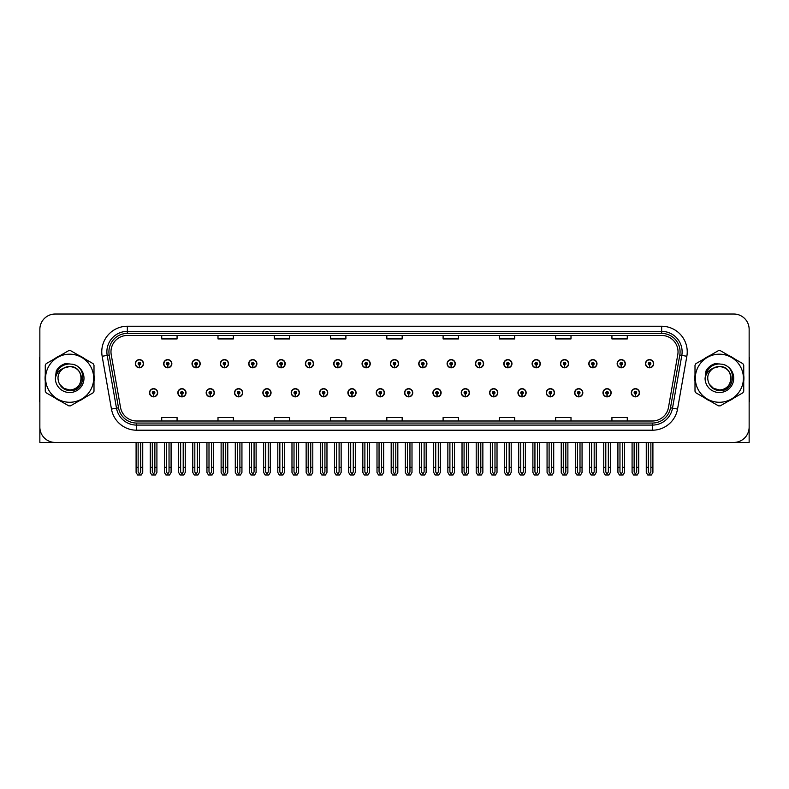 <?xml version="1.0" encoding="UTF-8"?>
<svg xmlns="http://www.w3.org/2000/svg" width="789" height="789" viewBox="0 0 789 789"><rect width="100%" height="100%" fill="white"/><g stroke="black" fill="none" stroke-linecap="round" stroke-linejoin="round"><path stroke-width="1.18" d="M574.639 392.764A4.093 4.093 0 0 0 578.731 396.857A4.093 4.093 0 0 0 582.824 392.764A4.093 4.093 0 0 0 578.731 388.671A4.093 4.093 0 0 0 574.639 392.764M546.294 392.764A4.093 4.093 0 0 0 550.387 396.857A4.093 4.093 0 0 0 554.48 392.764A4.093 4.093 0 0 0 550.387 388.671A4.093 4.093 0 0 0 546.294 392.764M517.949 392.764A4.093 4.093 0 0 0 522.042 396.857A4.093 4.093 0 0 0 526.135 392.764A4.093 4.093 0 0 0 522.042 388.671A4.093 4.093 0 0 0 517.949 392.764M489.604 392.764A4.093 4.093 0 0 0 493.697 396.857A4.093 4.093 0 0 0 497.79 392.764A4.093 4.093 0 0 0 493.697 388.671A4.093 4.093 0 0 0 489.604 392.764M461.259 392.764A4.093 4.093 0 0 0 465.352 396.857A4.093 4.093 0 0 0 469.445 392.764A4.093 4.093 0 0 0 465.352 388.671A4.093 4.093 0 0 0 461.259 392.764M432.924 392.764A4.093 4.093 0 0 0 437.017 396.857A4.093 4.093 0 0 0 441.11 392.764A4.093 4.093 0 0 0 437.017 388.671A4.093 4.093 0 0 0 432.924 392.764M404.579 392.764A4.093 4.093 0 0 0 408.672 396.857A4.093 4.093 0 0 0 412.765 392.764A4.093 4.093 0 0 0 408.672 388.671A4.093 4.093 0 0 0 404.579 392.764M376.235 392.764A4.093 4.093 0 0 0 380.328 396.857A4.093 4.093 0 0 0 384.421 392.764A4.093 4.093 0 0 0 380.328 388.671A4.093 4.093 0 0 0 376.235 392.764M347.89 392.764A4.093 4.093 0 0 0 351.983 396.857A4.093 4.093 0 0 0 356.076 392.764A4.093 4.093 0 0 0 351.983 388.671A4.093 4.093 0 0 0 347.89 392.764M319.555 392.764A4.093 4.093 0 0 0 323.648 396.857A4.093 4.093 0 0 0 327.741 392.764A4.093 4.093 0 0 0 323.648 388.671A4.093 4.093 0 0 0 319.555 392.764M291.21 392.764A4.093 4.093 0 0 0 295.303 396.857A4.093 4.093 0 0 0 299.396 392.764A4.093 4.093 0 0 0 295.303 388.671A4.093 4.093 0 0 0 291.21 392.764M262.865 392.764A4.093 4.093 0 0 0 266.958 396.857A4.093 4.093 0 0 0 271.051 392.764A4.093 4.093 0 0 0 266.958 388.671A4.093 4.093 0 0 0 262.865 392.764M234.52 392.764A4.093 4.093 0 0 0 238.613 396.857A4.093 4.093 0 0 0 242.706 392.764A4.093 4.093 0 0 0 238.613 388.671A4.093 4.093 0 0 0 234.52 392.764M206.176 392.764A4.093 4.093 0 0 0 210.268 396.857A4.093 4.093 0 0 0 214.361 392.764A4.093 4.093 0 0 0 210.268 388.671A4.093 4.093 0 0 0 206.176 392.764M177.841 392.764A4.093 4.093 0 0 0 181.934 396.857A4.093 4.093 0 0 0 186.026 392.764A4.093 4.093 0 0 0 181.934 388.671A4.093 4.093 0 0 0 177.841 392.764M149.496 392.764A4.093 4.093 0 0 0 153.589 396.857A4.093 4.093 0 0 0 157.682 392.764A4.093 4.093 0 0 0 153.589 388.671A4.093 4.093 0 0 0 149.496 392.764M602.974 392.764A4.093 4.093 0 0 0 607.066 396.857A4.093 4.093 0 0 0 611.159 392.764A4.093 4.093 0 0 0 607.066 388.671A4.093 4.093 0 0 0 602.974 392.764M617.146 363.699A4.093 4.093 0 0 0 621.239 367.792A4.093 4.093 0 0 0 625.332 363.699A4.093 4.093 0 0 0 621.239 359.606A4.093 4.093 0 0 0 617.146 363.699M588.801 363.699A4.093 4.093 0 0 0 592.894 367.792A4.093 4.093 0 0 0 596.987 363.699A4.093 4.093 0 0 0 592.894 359.606A4.093 4.093 0 0 0 588.801 363.699M560.466 363.699A4.093 4.093 0 0 0 564.559 367.792A4.093 4.093 0 0 0 568.652 363.699A4.093 4.093 0 0 0 564.559 359.606A4.093 4.093 0 0 0 560.466 363.699M532.121 363.699A4.093 4.093 0 0 0 536.214 367.792A4.093 4.093 0 0 0 540.307 363.699A4.093 4.093 0 0 0 536.214 359.606A4.093 4.093 0 0 0 532.121 363.699M503.776 363.699A4.093 4.093 0 0 0 507.869 367.792A4.093 4.093 0 0 0 511.962 363.699A4.093 4.093 0 0 0 507.869 359.606A4.093 4.093 0 0 0 503.776 363.699M475.432 363.699A4.093 4.093 0 0 0 479.525 367.792A4.093 4.093 0 0 0 483.618 363.699A4.093 4.093 0 0 0 479.525 359.606A4.093 4.093 0 0 0 475.432 363.699M447.097 363.699A4.093 4.093 0 0 0 451.19 367.792A4.093 4.093 0 0 0 455.283 363.699A4.093 4.093 0 0 0 451.19 359.606A4.093 4.093 0 0 0 447.097 363.699M418.752 363.699A4.093 4.093 0 0 0 422.845 367.792A4.093 4.093 0 0 0 426.938 363.699A4.093 4.093 0 0 0 422.845 359.606A4.093 4.093 0 0 0 418.752 363.699M390.407 363.699A4.093 4.093 0 0 0 394.5 367.792A4.093 4.093 0 0 0 398.593 363.699A4.093 4.093 0 0 0 394.5 359.606A4.093 4.093 0 0 0 390.407 363.699M362.062 363.699A4.093 4.093 0 0 0 366.155 367.792A4.093 4.093 0 0 0 370.248 363.699A4.093 4.093 0 0 0 366.155 359.606A4.093 4.093 0 0 0 362.062 363.699M333.717 363.699A4.093 4.093 0 0 0 337.81 367.792A4.093 4.093 0 0 0 341.903 363.699A4.093 4.093 0 0 0 337.81 359.606A4.093 4.093 0 0 0 333.717 363.699M305.382 363.699A4.093 4.093 0 0 0 309.475 367.792A4.093 4.093 0 0 0 313.568 363.699A4.093 4.093 0 0 0 309.475 359.606A4.093 4.093 0 0 0 305.382 363.699M277.038 363.699A4.093 4.093 0 0 0 281.131 367.792A4.093 4.093 0 0 0 285.224 363.699A4.093 4.093 0 0 0 281.131 359.606A4.093 4.093 0 0 0 277.038 363.699M248.693 363.699A4.093 4.093 0 0 0 252.786 367.792A4.093 4.093 0 0 0 256.879 363.699A4.093 4.093 0 0 0 252.786 359.606A4.093 4.093 0 0 0 248.693 363.699M220.348 363.699A4.093 4.093 0 0 0 224.441 367.792A4.093 4.093 0 0 0 228.534 363.699A4.093 4.093 0 0 0 224.441 359.606A4.093 4.093 0 0 0 220.348 363.699M192.013 363.699A4.093 4.093 0 0 0 196.106 367.792A4.093 4.093 0 0 0 200.199 363.699A4.093 4.093 0 0 0 196.106 359.606A4.093 4.093 0 0 0 192.013 363.699M163.668 363.699A4.093 4.093 0 0 0 167.761 367.792A4.093 4.093 0 0 0 171.854 363.699A4.093 4.093 0 0 0 167.761 359.606A4.093 4.093 0 0 0 163.668 363.699M135.323 363.699A4.093 4.093 0 0 0 139.416 367.792A4.093 4.093 0 0 0 143.509 363.699A4.093 4.093 0 0 0 139.416 359.606A4.093 4.093 0 0 0 135.323 363.699M631.318 392.764A4.093 4.093 0 0 0 635.411 396.857A4.093 4.093 0 0 0 639.504 392.764A4.093 4.093 0 0 0 635.411 388.671A4.093 4.093 0 0 0 631.318 392.764M645.491 363.699A4.093 4.093 0 0 0 649.584 367.792A4.093 4.093 0 0 0 653.677 363.699A4.093 4.093 0 0 0 649.584 359.606A4.093 4.093 0 0 0 645.491 363.699M702.999 442.442L749.146 442.442L749.146 329.378A15.346 15.346 0 0 0 733.79 314.022L55.21 314.022A15.346 15.346 0 0 0 39.854 329.378L39.854 442.442L86.001 442.442M45.269 375.169A24.558 24.558 0 0 0 45.269 381.294M54.796 397.804A24.558 24.558 0 0 0 60.102 400.861M79.166 400.861A24.558 24.558 0 0 0 84.472 397.804M93.999 381.294A24.558 24.558 0 0 0 93.999 375.169M695.001 375.169A24.558 24.558 0 0 0 695.001 381.294M704.528 397.804A24.558 24.558 0 0 0 709.834 400.861M728.898 400.861A24.558 24.558 0 0 0 734.204 397.804M743.731 381.294A24.558 24.558 0 0 0 743.731 375.169M110.973 351.835A16.372 16.372 0 0 1 127.345 335.463L661.655 335.463A16.372 16.372 0 0 1 677.781 354.675L668.47 407.469A16.372 16.372 0 0 1 652.345 421.001L136.655 421.001A16.372 16.372 0 0 1 120.53 407.469L111.219 354.675A16.372 16.372 0 0 1 110.973 351.835M108.921 351.835A18.413 18.413 0 0 0 109.207 355.03L118.518 407.824A18.413 18.413 0 0 0 136.655 423.052L652.345 423.052A18.413 18.413 0 0 0 670.482 407.824L679.793 355.03A18.413 18.413 0 0 0 661.655 333.412L127.345 333.412A18.413 18.413 0 0 0 108.921 351.835M102.156 356.273A25.583 25.583 0 0 1 127.345 326.252L661.655 326.252A25.583 25.583 0 0 1 686.844 356.273L677.544 409.067A25.583 25.583 0 0 1 652.345 430.212L136.655 430.212A25.583 25.583 0 0 1 111.456 409.067L102.156 356.273L107.186 355.385A20.465 20.465 0 0 1 127.345 331.37L661.655 331.37A20.465 20.465 0 0 1 681.814 355.385L672.504 408.179A20.465 20.465 0 0 1 652.345 425.093L136.655 425.093A20.465 20.465 0 0 1 116.496 408.179L107.186 355.385A20.465 20.465 0 0 1 106.88 351.835M84.472 358.66A24.558 24.558 0 0 0 79.166 355.602M60.102 355.602A24.558 24.558 0 0 0 54.796 358.66M734.204 358.66A24.558 24.558 0 0 0 728.898 355.602M709.834 355.602A24.558 24.558 0 0 0 704.528 358.66M733.79 314.022L55.21 314.022M39.854 329.378L39.854 427.086A15.346 15.346 0 0 0 55.21 442.442L733.79 442.442A15.346 15.346 0 0 0 749.146 427.086L749.146 329.378M386.827 335.463L386.827 338.925L402.173 338.925L402.173 335.463M330.552 335.463L330.552 338.925L345.898 338.925L345.898 335.463M274.276 335.463L274.276 338.925L289.622 338.925L289.622 335.463M218.001 335.463L218.001 338.925L233.347 338.925L233.347 335.463M161.725 335.463L161.725 338.925L177.071 338.925L177.071 335.463M443.102 335.463L443.102 338.925L458.448 338.925L458.448 335.463M499.378 335.463L499.378 338.925L514.724 338.925L514.724 335.463M555.653 335.463L555.653 338.925L570.999 338.925L570.999 335.463M611.929 335.463L611.929 338.925L627.275 338.925L627.275 335.463M402.173 421.001L402.173 417.539L386.827 417.539L386.827 421.001M345.898 421.001L345.898 417.539L330.552 417.539L330.552 421.001M289.622 421.001L289.622 417.539L274.276 417.539L274.276 421.001M233.347 421.001L233.347 417.539L218.001 417.539L218.001 421.001M177.071 421.001L177.071 417.539L161.725 417.539L161.725 421.001M458.448 421.001L458.448 417.539L443.102 417.539L443.102 421.001M514.724 421.001L514.724 417.539L499.378 417.539L499.378 421.001M570.999 421.001L570.999 417.539L555.653 417.539L555.653 421.001M627.275 421.001L627.275 417.539L611.929 417.539L611.929 421.001M636.693 442.442L636.693 472.049L635.411 473.873L634.129 472.049L634.129 467.305L632.088 467.305L632.088 472.414L633.567 474.978L637.265 474.978L638.735 472.414L638.735 442.442M635.352 394.036L635.244 396.591A3.837 3.837 0 0 1 631.575 392.764A3.837 3.837 0 0 1 635.411 388.928A3.837 3.837 0 0 1 639.248 392.764A3.837 3.837 0 0 1 635.579 396.591L635.47 394.036A1.282 1.282 0 0 0 636.693 392.764A1.282 1.282 0 0 0 635.411 391.482A1.282 1.282 0 0 0 634.129 392.764A1.282 1.282 0 0 0 635.352 394.036L635.392 393.267A0.513 0.513 0 0 1 634.898 392.764A0.513 0.513 0 0 1 635.411 392.251A0.513 0.513 0 0 1 635.924 392.764A0.513 0.513 0 0 1 635.431 393.267L635.47 394.036M632.088 442.442L632.088 467.305M634.129 442.442L634.129 467.305M636.693 467.305L638.735 467.305M650.866 442.442L650.866 472.049L649.584 473.873L648.302 472.049L648.302 467.305L646.26 467.305L646.26 472.414L647.739 474.978L651.428 474.978L652.907 472.414L652.907 442.442M649.525 364.982L649.416 367.536A3.837 3.837 0 0 1 645.747 363.699A3.837 3.837 0 0 1 649.584 359.863A3.837 3.837 0 0 1 653.42 363.699A3.837 3.837 0 0 1 649.751 367.536L649.643 364.982A1.282 1.282 0 0 0 650.866 363.699A1.282 1.282 0 0 0 649.584 362.427A1.282 1.282 0 0 0 648.302 363.699A1.282 1.282 0 0 0 649.525 364.982L649.564 364.212A0.513 0.513 0 0 1 649.071 363.699A0.513 0.513 0 0 1 649.584 363.187A0.513 0.513 0 0 1 650.097 363.699A0.513 0.513 0 0 1 649.603 364.212L649.643 364.982M646.26 442.442L646.26 467.305M648.302 442.442L648.302 467.305M650.866 467.305L652.907 467.305M608.349 442.442L608.349 472.049L607.066 473.873L605.794 472.049L605.794 467.305L603.743 467.305L603.743 472.414L605.222 474.978L608.921 474.978L610.39 472.414L610.39 442.442M607.017 394.036L606.899 396.591A3.837 3.837 0 0 1 603.23 392.764A3.837 3.837 0 0 1 607.066 388.928A3.837 3.837 0 0 1 610.903 392.764A3.837 3.837 0 0 1 607.234 396.591L607.126 394.036A1.282 1.282 0 0 0 608.349 392.764A1.282 1.282 0 0 0 607.066 391.482A1.282 1.282 0 0 0 605.794 392.764A1.282 1.282 0 0 0 607.017 394.036L607.047 393.267A0.513 0.513 0 0 1 606.554 392.764A0.513 0.513 0 0 1 607.066 392.251A0.513 0.513 0 0 1 607.579 392.764A0.513 0.513 0 0 1 607.096 393.267L607.126 394.036M603.743 442.442L603.743 467.305M605.794 442.442L605.794 467.305M608.349 467.305L610.39 467.305M580.004 442.442L580.004 472.049L578.731 473.873L577.449 472.049L577.449 467.305L575.398 467.305L575.398 472.414L576.877 474.978L580.576 474.978L582.055 472.414L582.055 442.442M578.672 394.036L578.564 396.591A3.837 3.837 0 0 1 574.885 392.764A3.837 3.837 0 0 1 578.731 388.928A3.837 3.837 0 0 1 582.568 392.764A3.837 3.837 0 0 1 578.899 396.591L578.781 394.036A1.282 1.282 0 0 0 580.004 392.764A1.282 1.282 0 0 0 578.731 391.482A1.282 1.282 0 0 0 577.449 392.764A1.282 1.282 0 0 0 578.672 394.036L578.702 393.267A0.513 0.513 0 0 1 578.219 392.764A0.513 0.513 0 0 1 578.731 392.251A0.513 0.513 0 0 1 579.234 392.764A0.513 0.513 0 0 1 578.751 393.267L578.781 394.036M575.398 442.442L575.398 467.305M577.449 442.442L577.449 467.305M580.004 467.305L582.055 467.305M551.659 442.442L551.659 472.049L550.387 473.873L549.105 472.049L549.105 467.305L547.063 467.305L547.063 472.414L548.533 474.978L552.231 474.978L553.71 472.414L553.71 442.442M550.327 394.036L550.219 396.591A3.837 3.837 0 0 1 546.55 392.764A3.837 3.837 0 0 1 550.387 388.928A3.837 3.837 0 0 1 554.223 392.764A3.837 3.837 0 0 1 550.554 396.591L550.436 394.036A1.282 1.282 0 0 0 551.659 392.764A1.282 1.282 0 0 0 550.387 391.482A1.282 1.282 0 0 0 549.105 392.764A1.282 1.282 0 0 0 550.327 394.036L550.367 393.267A0.513 0.513 0 0 1 549.874 392.764A0.513 0.513 0 0 1 550.387 392.251A0.513 0.513 0 0 1 550.9 392.764A0.513 0.513 0 0 1 550.406 393.267L550.436 394.036M547.063 442.442L547.063 467.305M549.105 442.442L549.105 467.305M551.659 467.305L553.71 467.305M622.521 442.442L622.521 472.049L621.239 473.873L619.967 472.049L619.967 467.305L617.915 467.305L617.915 472.414L619.395 474.978L623.093 474.978L624.563 472.414L624.563 442.442M621.19 364.982L621.071 367.536A3.837 3.837 0 0 1 617.402 363.699A3.837 3.837 0 0 1 621.239 359.863A3.837 3.837 0 0 1 625.075 363.699A3.837 3.837 0 0 1 621.407 367.536L621.298 364.982A1.282 1.282 0 0 0 622.521 363.699A1.282 1.282 0 0 0 621.239 362.427A1.282 1.282 0 0 0 619.967 363.699A1.282 1.282 0 0 0 621.19 364.982L621.219 364.212A0.513 0.513 0 0 1 620.726 363.699A0.513 0.513 0 0 1 621.239 363.187A0.513 0.513 0 0 1 621.752 363.699A0.513 0.513 0 0 1 621.259 364.212L621.298 364.982M617.915 442.442L617.915 467.305M619.967 442.442L619.967 467.305M622.521 467.305L624.563 467.305M594.176 442.442L594.176 472.049L592.894 473.873L591.622 472.049L591.622 467.305L589.57 467.305L589.57 472.414L591.05 474.978L594.748 474.978L596.228 472.414L596.228 442.442M592.845 364.982L592.726 367.536A3.837 3.837 0 0 1 589.058 363.699A3.837 3.837 0 0 1 592.894 359.863A3.837 3.837 0 0 1 596.731 363.699A3.837 3.837 0 0 1 593.062 367.536L592.953 364.982A1.282 1.282 0 0 0 594.176 363.699A1.282 1.282 0 0 0 592.894 362.427A1.282 1.282 0 0 0 591.622 363.699A1.282 1.282 0 0 0 592.845 364.982L592.874 364.212A0.513 0.513 0 0 1 592.391 363.699A0.513 0.513 0 0 1 592.894 363.187A0.513 0.513 0 0 1 593.407 363.699A0.513 0.513 0 0 1 592.924 364.212L592.953 364.982M589.57 442.442L589.57 467.305M591.622 442.442L591.622 467.305M594.176 467.305L596.228 467.305M565.831 442.442L565.831 472.049L564.559 473.873L563.277 472.049L563.277 467.305L561.226 467.305L561.226 472.414L562.705 474.978L566.403 474.978L567.883 472.414L567.883 442.442M564.5 364.982L564.391 367.536A3.837 3.837 0 0 1 560.723 363.699A3.837 3.837 0 0 1 564.559 359.863A3.837 3.837 0 0 1 568.396 363.699A3.837 3.837 0 0 1 564.727 367.536L564.608 364.982A1.282 1.282 0 0 0 565.831 363.699A1.282 1.282 0 0 0 564.559 362.427A1.282 1.282 0 0 0 563.277 363.699A1.282 1.282 0 0 0 564.5 364.982L564.529 364.212A0.513 0.513 0 0 1 564.046 363.699A0.513 0.513 0 0 1 564.559 363.187A0.513 0.513 0 0 1 565.072 363.699A0.513 0.513 0 0 1 564.579 364.212L564.608 364.982M561.226 442.442L561.226 467.305M563.277 442.442L563.277 467.305M565.831 467.305L567.883 467.305M537.496 442.442L537.496 472.049L536.214 473.873L534.932 472.049L534.932 467.305L532.891 467.305L532.891 472.414L534.36 474.978L538.059 474.978L539.538 472.414L539.538 442.442M536.155 364.982L536.047 367.536A3.837 3.837 0 0 1 532.378 363.699A3.837 3.837 0 0 1 536.214 359.863A3.837 3.837 0 0 1 540.051 363.699A3.837 3.837 0 0 1 536.382 367.536L536.273 364.982A1.282 1.282 0 0 0 537.496 363.699A1.282 1.282 0 0 0 536.214 362.427A1.282 1.282 0 0 0 534.932 363.699A1.282 1.282 0 0 0 536.155 364.982L536.195 364.212A0.513 0.513 0 0 1 535.701 363.699A0.513 0.513 0 0 1 536.214 363.187A0.513 0.513 0 0 1 536.727 363.699A0.513 0.513 0 0 1 536.234 364.212L536.273 364.982M532.891 442.442L532.891 467.305M534.932 442.442L534.932 467.305M537.496 467.305L539.538 467.305M39.854 410.97L39.854 405.862M39.854 401.739A10.227 10.227 0 0 0 39.45 401.769L39.45 359.814A10.227 10.227 0 0 1 39.854 356.953M749.146 405.862L749.146 410.97M749.146 356.953A10.227 10.227 0 0 1 749.55 359.814L749.55 401.769A10.227 10.227 0 0 0 749.146 401.739M81.326 377.813A11.697 11.697 0 0 0 63.781 368.108C58.051 372.181 56.591 377.448 59.402 383.898L59.56 384.174A11.697 11.697 0 0 0 69.639 389.924C84.719 390.654 84.719 365.81 69.639 366.54L63.781 368.108L69.639 366.54C84.719 365.81 84.719 390.654 69.639 389.924A11.697 11.697 0 0 0 81.326 378.227C80.636 371.126 76.74 367.23 69.639 366.54C84.719 365.81 84.719 390.654 69.639 389.924C84.719 390.654 84.719 365.81 69.639 366.54C84.719 365.81 84.719 390.654 69.639 389.924C84.719 390.654 84.719 365.81 69.639 366.54C84.719 365.81 84.719 390.654 69.639 389.924L63.791 388.356L59.56 384.174L63.791 388.356L69.639 389.924L63.791 388.356L59.56 384.174L63.791 388.356L69.639 389.924L63.791 388.356L59.56 384.174L63.791 388.356L69.639 389.924L63.791 388.356L59.56 384.174C61.798 388.119 65.162 390.269 69.639 390.614C85.271 391.916 87.717 366.993 72.637 364.252L65.379 363.63C61.345 364.873 58.297 367.329 56.246 371.017L55.348 378.542A14.291 14.291 0 0 0 69.639 392.527A14.291 14.291 0 0 0 72.637 364.252M69.639 402.272A24.045 24.045 0 0 0 93.684 378.227A24.045 24.045 0 0 0 69.639 354.182A24.045 24.045 0 0 0 45.584 378.227A24.045 24.045 0 0 0 69.639 402.272M69.639 405.862A27.625 27.625 0 0 0 70.537 405.842L93.092 392.823A27.625 27.625 0 0 0 93.999 391.255L93.999 365.208A27.625 27.625 0 0 0 93.092 363.64L70.537 350.622A27.625 27.625 0 0 0 68.732 350.622L46.176 363.64A27.625 27.625 0 0 0 45.269 365.208L45.269 391.255A27.625 27.625 0 0 0 46.176 392.823L68.732 405.842A27.625 27.625 0 0 0 69.639 405.862M55.338 378.227C56.542 369.213 61.305 364.449 69.639 363.936M55.348 378.542C56.167 373.503 58.988 370.021 63.781 368.108M65.3 363.65L62.025 365.06L56.256 370.988L62.025 365.06L65.3 363.65L62.025 365.06L56.246 371.017L62.025 365.06L65.3 363.65L62.025 365.06L56.256 370.988L62.025 365.06L65.3 363.65L62.025 365.06L56.246 371.017L62.025 365.06L65.379 363.63L60.122 366.362M731.058 377.813A11.697 11.697 0 0 0 713.512 368.108C707.782 372.181 706.323 377.448 709.133 383.898L709.291 384.174A11.697 11.697 0 0 0 719.361 389.924C734.451 390.654 734.451 365.81 719.361 366.54L713.512 368.108L719.361 366.54C734.451 365.81 734.451 390.654 719.361 389.924A11.697 11.697 0 0 0 731.058 378.227C730.367 371.126 726.472 367.23 719.361 366.54C734.451 365.81 734.451 390.654 719.361 389.924C734.451 390.654 734.451 365.81 719.361 366.54C734.451 365.81 734.451 390.654 719.361 389.924C734.451 390.654 734.451 365.81 719.361 366.54C734.451 365.81 734.451 390.654 719.361 389.924L713.522 388.356L709.291 384.174L713.522 388.356L719.361 389.924L713.522 388.356L709.291 384.174L713.522 388.356L719.361 389.924L713.522 388.356L709.291 384.174L713.522 388.356L719.361 389.924L713.522 388.356L709.291 384.174C711.53 388.119 714.893 390.269 719.361 390.614C735.003 391.916 737.449 366.993 722.369 364.252L715.11 363.63C711.076 364.873 708.029 367.329 705.977 371.017L705.07 378.542A14.291 14.291 0 0 0 719.361 392.527A14.291 14.291 0 0 0 722.369 364.252M719.361 402.272A24.045 24.045 0 0 0 743.416 378.227A24.045 24.045 0 0 0 719.361 354.182A24.045 24.045 0 0 0 695.316 378.227A24.045 24.045 0 0 0 719.361 402.272M719.361 405.862A27.625 27.625 0 0 0 720.268 405.842L742.824 392.823A27.625 27.625 0 0 0 743.731 391.255L743.731 365.208A27.625 27.625 0 0 0 742.824 363.64L720.268 350.622A27.625 27.625 0 0 0 718.463 350.622L695.908 363.64A27.625 27.625 0 0 0 695.001 365.208L695.001 391.255A27.625 27.625 0 0 0 695.908 392.823L718.463 405.842A27.625 27.625 0 0 0 719.361 405.862M705.07 378.227C706.273 369.213 711.037 364.449 719.371 363.936M705.07 378.542C705.899 373.503 708.719 370.021 713.512 368.108M715.031 363.65L711.757 365.06L705.977 371.017L711.757 365.06L715.031 363.65L711.757 365.06L705.977 371.017L711.757 365.06L715.031 363.65L711.757 365.06L705.987 370.988L711.757 365.06L715.031 363.65L711.757 365.06L705.977 371.017L711.757 365.06L715.11 363.63L709.853 366.362M523.324 442.442L523.324 472.049L522.042 473.873L520.76 472.049L520.76 467.305L518.718 467.305L518.718 472.414L520.198 474.978L523.886 474.978L525.366 472.414L525.366 442.442M521.983 394.036L521.874 396.591A3.837 3.837 0 0 1 518.205 392.764A3.837 3.837 0 0 1 522.042 388.928A3.837 3.837 0 0 1 525.878 392.764A3.837 3.837 0 0 1 522.21 396.591L522.101 394.036A1.282 1.282 0 0 0 523.324 392.764A1.282 1.282 0 0 0 522.042 391.482A1.282 1.282 0 0 0 520.76 392.764A1.282 1.282 0 0 0 521.983 394.036L522.022 393.267A0.513 0.513 0 0 1 521.529 392.764A0.513 0.513 0 0 1 522.042 392.251A0.513 0.513 0 0 1 522.555 392.764A0.513 0.513 0 0 1 522.062 393.267L522.101 394.036M518.718 442.442L518.718 467.305M520.76 442.442L520.76 467.305M523.324 467.305L525.366 467.305M494.979 442.442L494.979 472.049L493.697 473.873L492.425 472.049L492.425 467.305L490.373 467.305L490.373 472.414L491.853 474.978L495.551 474.978L497.021 472.414L497.021 442.442M493.648 394.036L493.529 396.591A3.837 3.837 0 0 1 489.861 392.764A3.837 3.837 0 0 1 493.697 388.928A3.837 3.837 0 0 1 497.534 392.764A3.837 3.837 0 0 1 493.865 396.591L493.756 394.036A1.282 1.282 0 0 0 494.979 392.764A1.282 1.282 0 0 0 493.697 391.482A1.282 1.282 0 0 0 492.425 392.764A1.282 1.282 0 0 0 493.648 394.036L493.677 393.267A0.513 0.513 0 0 1 493.184 392.764A0.513 0.513 0 0 1 493.697 392.251A0.513 0.513 0 0 1 494.21 392.764A0.513 0.513 0 0 1 493.717 393.267L493.756 394.036M490.373 442.442L490.373 467.305M492.425 442.442L492.425 467.305M494.979 467.305L497.021 467.305M466.634 442.442L466.634 472.049L465.352 473.873L464.08 472.049L464.08 467.305L462.029 467.305L462.029 472.414L463.508 474.978L467.206 474.978L468.686 472.414L468.686 442.442M465.303 394.036L465.185 396.591A3.837 3.837 0 0 1 461.516 392.764A3.837 3.837 0 0 1 465.352 388.928A3.837 3.837 0 0 1 469.189 392.764A3.837 3.837 0 0 1 465.52 396.591L465.411 394.036A1.282 1.282 0 0 0 466.634 392.764A1.282 1.282 0 0 0 465.352 391.482A1.282 1.282 0 0 0 464.08 392.764A1.282 1.282 0 0 0 465.303 394.036L465.332 393.267A0.513 0.513 0 0 1 464.849 392.764A0.513 0.513 0 0 1 465.352 392.251A0.513 0.513 0 0 1 465.865 392.764A0.513 0.513 0 0 1 465.382 393.267L465.411 394.036M462.029 442.442L462.029 467.305M464.08 442.442L464.08 467.305M466.634 467.305L468.686 467.305M509.152 442.442L509.152 472.049L507.869 473.873L506.587 472.049L506.587 467.305L504.546 467.305L504.546 472.414L506.025 474.978L509.724 474.978L511.193 472.414L511.193 442.442M507.81 364.982L507.702 367.536A3.837 3.837 0 0 1 504.033 363.699A3.837 3.837 0 0 1 507.869 359.863A3.837 3.837 0 0 1 511.706 363.699A3.837 3.837 0 0 1 508.037 367.536L507.929 364.982A1.282 1.282 0 0 0 509.152 363.699A1.282 1.282 0 0 0 507.869 362.427A1.282 1.282 0 0 0 506.587 363.699A1.282 1.282 0 0 0 507.81 364.982L507.85 364.212A0.513 0.513 0 0 1 507.357 363.699A0.513 0.513 0 0 1 507.869 363.187A0.513 0.513 0 0 1 508.382 363.699A0.513 0.513 0 0 1 507.889 364.212L507.929 364.982M504.546 442.442L504.546 467.305M506.587 442.442L506.587 467.305M509.152 467.305L511.193 467.305M480.807 442.442L480.807 472.049L479.525 473.873L478.252 472.049L478.252 467.305L476.201 467.305L476.201 472.414L477.68 474.978L481.379 474.978L482.858 472.414L482.858 442.442M479.475 364.982L479.357 367.536A3.837 3.837 0 0 1 475.688 363.699A3.837 3.837 0 0 1 479.525 359.863A3.837 3.837 0 0 1 483.361 363.699A3.837 3.837 0 0 1 479.692 367.536L479.584 364.982A1.282 1.282 0 0 0 480.807 363.699A1.282 1.282 0 0 0 479.525 362.427A1.282 1.282 0 0 0 478.252 363.699A1.282 1.282 0 0 0 479.475 364.982L479.505 364.212A0.513 0.513 0 0 1 479.012 363.699A0.513 0.513 0 0 1 479.525 363.187A0.513 0.513 0 0 1 480.037 363.699A0.513 0.513 0 0 1 479.554 364.212L479.584 364.982M476.201 442.442L476.201 467.305M478.252 442.442L478.252 467.305M480.807 467.305L482.858 467.305M452.462 442.442L452.462 472.049L451.19 473.873L449.908 472.049L449.908 467.305L447.856 467.305L447.856 472.414L449.336 474.978L453.034 474.978L454.513 472.414L454.513 442.442M451.13 364.982L451.022 367.536A3.837 3.837 0 0 1 447.353 363.699A3.837 3.837 0 0 1 451.19 359.863A3.837 3.837 0 0 1 455.026 363.699A3.837 3.837 0 0 1 451.357 367.536L451.239 364.982A1.282 1.282 0 0 0 452.462 363.699A1.282 1.282 0 0 0 451.19 362.427A1.282 1.282 0 0 0 449.908 363.699A1.282 1.282 0 0 0 451.13 364.982L451.16 364.212A0.513 0.513 0 0 1 450.677 363.699A0.513 0.513 0 0 1 451.19 363.187A0.513 0.513 0 0 1 451.693 363.699A0.513 0.513 0 0 1 451.209 364.212L451.239 364.982M447.856 442.442L447.856 467.305M449.908 442.442L449.908 467.305M452.462 467.305L454.513 467.305M438.289 442.442L438.289 472.049L437.017 473.873L435.735 472.049L435.735 467.305L433.684 467.305L433.684 472.414L435.163 474.978L438.862 474.978L440.341 472.414L440.341 442.442M436.958 394.036L436.85 396.591A3.837 3.837 0 0 1 433.181 392.764A3.837 3.837 0 0 1 437.017 388.928A3.837 3.837 0 0 1 440.854 392.764A3.837 3.837 0 0 1 437.185 396.591L437.067 394.036A1.282 1.282 0 0 0 438.289 392.764A1.282 1.282 0 0 0 437.017 391.482A1.282 1.282 0 0 0 435.735 392.764A1.282 1.282 0 0 0 436.958 394.036L436.988 393.267A0.513 0.513 0 0 1 436.504 392.764A0.513 0.513 0 0 1 437.017 392.251A0.513 0.513 0 0 1 437.53 392.764A0.513 0.513 0 0 1 437.037 393.267L437.067 394.036M433.684 442.442L433.684 467.305M435.735 442.442L435.735 467.305M438.289 467.305L440.341 467.305M409.955 442.442L409.955 472.049L408.672 473.873L407.39 472.049L407.39 467.305L405.349 467.305L405.349 472.414L406.818 474.978L410.517 474.978L411.996 472.414L411.996 442.442M408.613 394.036L408.505 396.591A3.837 3.837 0 0 1 404.836 392.764A3.837 3.837 0 0 1 408.672 388.928A3.837 3.837 0 0 1 412.509 392.764A3.837 3.837 0 0 1 408.84 396.591L408.732 394.036A1.282 1.282 0 0 0 409.955 392.764A1.282 1.282 0 0 0 408.672 391.482A1.282 1.282 0 0 0 407.39 392.764A1.282 1.282 0 0 0 408.613 394.036L408.653 393.267A0.513 0.513 0 0 1 408.16 392.764A0.513 0.513 0 0 1 408.672 392.251A0.513 0.513 0 0 1 409.185 392.764A0.513 0.513 0 0 1 408.692 393.267L408.732 394.036M405.349 442.442L405.349 467.305M407.39 442.442L407.39 467.305M409.955 467.305L411.996 467.305M381.61 442.442L381.61 472.049L380.328 473.873L379.045 472.049L379.045 467.305L377.004 467.305L377.004 472.414L378.483 474.978L382.182 474.978L383.651 472.414L383.651 442.442M380.268 394.036L380.16 396.591A3.837 3.837 0 0 1 376.491 392.764A3.837 3.837 0 0 1 380.328 388.928A3.837 3.837 0 0 1 384.164 392.764A3.837 3.837 0 0 1 380.495 396.591L380.387 394.036A1.282 1.282 0 0 0 381.61 392.764A1.282 1.282 0 0 0 380.328 391.482A1.282 1.282 0 0 0 379.045 392.764A1.282 1.282 0 0 0 380.268 394.036L380.308 393.267A0.513 0.513 0 0 1 379.815 392.764A0.513 0.513 0 0 1 380.328 392.251A0.513 0.513 0 0 1 380.84 392.764A0.513 0.513 0 0 1 380.347 393.267L380.387 394.036M377.004 442.442L377.004 467.305M379.045 442.442L379.045 467.305M381.61 467.305L383.651 467.305M353.265 442.442L353.265 472.049L351.983 473.873L350.711 472.049L350.711 467.305L348.659 467.305L348.659 472.414L350.138 474.978L353.837 474.978L355.316 472.414L355.316 442.442M351.933 394.036L351.815 396.591A3.837 3.837 0 0 1 348.146 392.764A3.837 3.837 0 0 1 351.983 388.928A3.837 3.837 0 0 1 355.819 392.764A3.837 3.837 0 0 1 352.15 396.591L352.042 394.036A1.282 1.282 0 0 0 353.265 392.764A1.282 1.282 0 0 0 351.983 391.482A1.282 1.282 0 0 0 350.711 392.764A1.282 1.282 0 0 0 351.933 394.036L351.963 393.267A0.513 0.513 0 0 1 351.47 392.764A0.513 0.513 0 0 1 351.983 392.251A0.513 0.513 0 0 1 352.496 392.764A0.513 0.513 0 0 1 352.012 393.267L352.042 394.036M348.659 442.442L348.659 467.305M350.711 442.442L350.711 467.305M353.265 467.305L355.316 467.305M324.92 442.442L324.92 472.049L323.648 473.873L322.366 472.049L322.366 467.305L320.314 467.305L320.314 472.414L321.794 474.978L325.492 474.978L326.971 472.414L326.971 442.442M323.589 394.036L323.48 396.591A3.837 3.837 0 0 1 319.811 392.764A3.837 3.837 0 0 1 323.648 388.928A3.837 3.837 0 0 1 327.484 392.764A3.837 3.837 0 0 1 323.815 396.591L323.697 394.036A1.282 1.282 0 0 0 324.92 392.764A1.282 1.282 0 0 0 323.648 391.482A1.282 1.282 0 0 0 322.366 392.764A1.282 1.282 0 0 0 323.589 394.036L323.618 393.267A0.513 0.513 0 0 1 323.135 392.764A0.513 0.513 0 0 1 323.648 392.251A0.513 0.513 0 0 1 324.151 392.764A0.513 0.513 0 0 1 323.668 393.267L323.697 394.036M320.314 442.442L320.314 467.305M322.366 442.442L322.366 467.305M324.92 467.305L326.971 467.305M424.117 442.442L424.117 472.049L422.845 473.873L421.563 472.049L421.563 467.305L419.521 467.305L419.521 472.414L420.991 474.978L424.689 474.978L426.168 472.414L426.168 442.442M422.786 364.982L422.677 367.536A3.837 3.837 0 0 1 419.008 363.699A3.837 3.837 0 0 1 422.845 359.863A3.837 3.837 0 0 1 426.681 363.699A3.837 3.837 0 0 1 423.012 367.536L422.894 364.982A1.282 1.282 0 0 0 424.117 363.699A1.282 1.282 0 0 0 422.845 362.427A1.282 1.282 0 0 0 421.563 363.699A1.282 1.282 0 0 0 422.786 364.982L422.825 364.212A0.513 0.513 0 0 1 422.332 363.699A0.513 0.513 0 0 1 422.845 363.187A0.513 0.513 0 0 1 423.358 363.699A0.513 0.513 0 0 1 422.865 364.212L422.894 364.982M419.521 442.442L419.521 467.305M421.563 442.442L421.563 467.305M424.117 467.305L426.168 467.305M395.782 442.442L395.782 472.049L394.5 473.873L393.218 472.049L393.218 467.305L391.176 467.305L391.176 472.414L392.656 474.978L396.344 474.978L397.824 472.414L397.824 442.442M394.441 364.982L394.332 367.536A3.837 3.837 0 0 1 390.663 363.699A3.837 3.837 0 0 1 394.5 359.863A3.837 3.837 0 0 1 398.337 363.699A3.837 3.837 0 0 1 394.668 367.536L394.559 364.982A1.282 1.282 0 0 0 395.782 363.699A1.282 1.282 0 0 0 394.5 362.427A1.282 1.282 0 0 0 393.218 363.699A1.282 1.282 0 0 0 394.441 364.982L394.48 364.212A0.513 0.513 0 0 1 393.987 363.699A0.513 0.513 0 0 1 394.5 363.187A0.513 0.513 0 0 1 395.013 363.699A0.513 0.513 0 0 1 394.52 364.212L394.559 364.982M391.176 442.442L391.176 467.305M393.218 442.442L393.218 467.305M395.782 467.305L397.824 467.305M367.437 442.442L367.437 472.049L366.155 473.873L364.883 472.049L364.883 467.305L362.832 467.305L362.832 472.414L364.311 474.978L368.009 474.978L369.479 472.414L369.479 442.442M366.106 364.982L365.988 367.536A3.837 3.837 0 0 1 362.319 363.699A3.837 3.837 0 0 1 366.155 359.863A3.837 3.837 0 0 1 369.992 363.699A3.837 3.837 0 0 1 366.323 367.536L366.214 364.982A1.282 1.282 0 0 0 367.437 363.699A1.282 1.282 0 0 0 366.155 362.427A1.282 1.282 0 0 0 364.883 363.699A1.282 1.282 0 0 0 366.106 364.982L366.135 364.212A0.513 0.513 0 0 1 365.642 363.699A0.513 0.513 0 0 1 366.155 363.187A0.513 0.513 0 0 1 366.668 363.699A0.513 0.513 0 0 1 366.175 364.212L366.214 364.982M362.832 442.442L362.832 467.305M364.883 442.442L364.883 467.305M367.437 467.305L369.479 467.305M339.092 442.442L339.092 472.049L337.81 473.873L336.538 472.049L336.538 467.305L334.487 467.305L334.487 472.414L335.966 474.978L339.664 474.978L341.144 472.414L341.144 442.442M337.761 364.982L337.643 367.536A3.837 3.837 0 0 1 333.974 363.699A3.837 3.837 0 0 1 337.81 359.863A3.837 3.837 0 0 1 341.647 363.699A3.837 3.837 0 0 1 337.978 367.536L337.87 364.982A1.282 1.282 0 0 0 339.092 363.699A1.282 1.282 0 0 0 337.81 362.427A1.282 1.282 0 0 0 336.538 363.699A1.282 1.282 0 0 0 337.761 364.982L337.791 364.212A0.513 0.513 0 0 1 337.307 363.699A0.513 0.513 0 0 1 337.81 363.187A0.513 0.513 0 0 1 338.323 363.699A0.513 0.513 0 0 1 337.84 364.212L337.87 364.982M334.487 442.442L334.487 467.305M336.538 442.442L336.538 467.305M339.092 467.305L341.144 467.305M310.748 442.442L310.748 472.049L309.475 473.873L308.193 472.049L308.193 467.305L306.142 467.305L306.142 472.414L307.621 474.978L311.32 474.978L312.799 472.414L312.799 442.442M309.416 364.982L309.308 367.536A3.837 3.837 0 0 1 305.639 363.699A3.837 3.837 0 0 1 309.475 359.863A3.837 3.837 0 0 1 313.312 363.699A3.837 3.837 0 0 1 309.643 367.536L309.525 364.982A1.282 1.282 0 0 0 310.748 363.699A1.282 1.282 0 0 0 309.475 362.427A1.282 1.282 0 0 0 308.193 363.699A1.282 1.282 0 0 0 309.416 364.982L309.446 364.212A0.513 0.513 0 0 1 308.963 363.699A0.513 0.513 0 0 1 309.475 363.187A0.513 0.513 0 0 1 309.988 363.699A0.513 0.513 0 0 1 309.495 364.212L309.525 364.982M306.142 442.442L306.142 467.305M308.193 442.442L308.193 467.305M310.748 467.305L312.799 467.305M296.575 442.442L296.575 472.049L295.303 473.873L294.021 472.049L294.021 467.305L291.979 467.305L291.979 472.414L293.449 474.978L297.147 474.978L298.627 472.414L298.627 442.442M295.244 394.036L295.135 396.591A3.837 3.837 0 0 1 291.466 392.764A3.837 3.837 0 0 1 295.303 388.928A3.837 3.837 0 0 1 299.139 392.764A3.837 3.837 0 0 1 295.471 396.591L295.352 394.036A1.282 1.282 0 0 0 296.575 392.764A1.282 1.282 0 0 0 295.303 391.482A1.282 1.282 0 0 0 294.021 392.764A1.282 1.282 0 0 0 295.244 394.036L295.283 393.267A0.513 0.513 0 0 1 294.79 392.764A0.513 0.513 0 0 1 295.303 392.251A0.513 0.513 0 0 1 295.816 392.764A0.513 0.513 0 0 1 295.323 393.267L295.352 394.036M291.979 442.442L291.979 467.305M294.021 442.442L294.021 467.305M296.575 467.305L298.627 467.305M268.24 442.442L268.24 472.049L266.958 473.873L265.676 472.049L265.676 467.305L263.634 467.305L263.634 472.414L265.114 474.978L268.802 474.978L270.282 472.414L270.282 442.442M266.899 394.036L266.79 396.591A3.837 3.837 0 0 1 263.122 392.764A3.837 3.837 0 0 1 266.958 388.928A3.837 3.837 0 0 1 270.795 392.764A3.837 3.837 0 0 1 267.126 396.591L267.017 394.036A1.282 1.282 0 0 0 268.24 392.764A1.282 1.282 0 0 0 266.958 391.482A1.282 1.282 0 0 0 265.676 392.764A1.282 1.282 0 0 0 266.899 394.036L266.938 393.267A0.513 0.513 0 0 1 266.445 392.764A0.513 0.513 0 0 1 266.958 392.251A0.513 0.513 0 0 1 267.471 392.764A0.513 0.513 0 0 1 266.978 393.267L267.017 394.036M263.634 442.442L263.634 467.305M265.676 442.442L265.676 467.305M268.24 467.305L270.282 467.305M239.895 442.442L239.895 472.049L238.613 473.873L237.341 472.049L237.341 467.305L235.29 467.305L235.29 472.414L236.769 474.978L240.467 474.978L241.937 472.414L241.937 442.442M238.564 394.036L238.446 396.591A3.837 3.837 0 0 1 234.777 392.764A3.837 3.837 0 0 1 238.613 388.928A3.837 3.837 0 0 1 242.45 392.764A3.837 3.837 0 0 1 238.781 396.591L238.672 394.036A1.282 1.282 0 0 0 239.895 392.764A1.282 1.282 0 0 0 238.613 391.482A1.282 1.282 0 0 0 237.341 392.764A1.282 1.282 0 0 0 238.564 394.036L238.594 393.267A0.513 0.513 0 0 1 238.1 392.764A0.513 0.513 0 0 1 238.613 392.251A0.513 0.513 0 0 1 239.126 392.764A0.513 0.513 0 0 1 238.633 393.267L238.672 394.036M235.29 442.442L235.29 467.305M237.341 442.442L237.341 467.305M239.895 467.305L241.937 467.305M211.551 442.442L211.551 472.049L210.268 473.873L208.996 472.049L208.996 467.305L206.945 467.305L206.945 472.414L208.424 474.978L212.123 474.978L213.602 472.414L213.602 442.442M210.219 394.036L210.101 396.591A3.837 3.837 0 0 1 206.432 392.764A3.837 3.837 0 0 1 210.268 388.928A3.837 3.837 0 0 1 214.115 392.764A3.837 3.837 0 0 1 210.436 396.591L210.328 394.036A1.282 1.282 0 0 0 211.551 392.764A1.282 1.282 0 0 0 210.268 391.482A1.282 1.282 0 0 0 208.996 392.764A1.282 1.282 0 0 0 210.219 394.036L210.249 393.267A0.513 0.513 0 0 1 209.766 392.764A0.513 0.513 0 0 1 210.268 392.251A0.513 0.513 0 0 1 210.781 392.764A0.513 0.513 0 0 1 210.298 393.267L210.328 394.036M206.945 442.442L206.945 467.305M208.996 442.442L208.996 467.305M211.551 467.305L213.602 467.305M183.206 442.442L183.206 472.049L181.934 473.873L180.651 472.049L180.651 467.305L178.61 467.305L178.61 472.414L180.079 474.978L183.778 474.978L185.257 472.414L185.257 442.442M181.874 394.036L181.766 396.591A3.837 3.837 0 0 1 178.097 392.764A3.837 3.837 0 0 1 181.934 388.928A3.837 3.837 0 0 1 185.77 392.764A3.837 3.837 0 0 1 182.101 396.591L181.983 394.036A1.282 1.282 0 0 0 183.206 392.764A1.282 1.282 0 0 0 181.934 391.482A1.282 1.282 0 0 0 180.651 392.764A1.282 1.282 0 0 0 181.874 394.036L181.904 393.267A0.513 0.513 0 0 1 181.421 392.764A0.513 0.513 0 0 1 181.934 392.251A0.513 0.513 0 0 1 182.446 392.764A0.513 0.513 0 0 1 181.953 393.267L181.983 394.036M178.61 442.442L178.61 467.305M180.651 442.442L180.651 467.305M183.206 467.305L185.257 467.305M154.871 442.442L154.871 472.049L153.589 473.873L152.307 472.049L152.307 467.305L150.265 467.305L150.265 472.414L151.735 474.978L155.433 474.978L156.912 472.414L156.912 442.442M153.53 394.036L153.421 396.591A3.837 3.837 0 0 1 149.752 392.764A3.837 3.837 0 0 1 153.589 388.928A3.837 3.837 0 0 1 157.425 392.764A3.837 3.837 0 0 1 153.756 396.591L153.648 394.036A1.282 1.282 0 0 0 154.871 392.764A1.282 1.282 0 0 0 153.589 391.482A1.282 1.282 0 0 0 152.307 392.764A1.282 1.282 0 0 0 153.53 394.036L153.569 393.267A0.513 0.513 0 0 1 153.076 392.764A0.513 0.513 0 0 1 153.589 392.251A0.513 0.513 0 0 1 154.102 392.764A0.513 0.513 0 0 1 153.608 393.267L153.648 394.036M150.265 442.442L150.265 467.305M152.307 442.442L152.307 467.305M154.871 467.305L156.912 467.305M282.413 442.442L282.413 472.049L281.131 473.873L279.848 472.049L279.848 467.305L277.807 467.305L277.807 472.414L279.276 474.978L282.975 474.978L284.454 472.414L284.454 442.442M281.071 364.982L280.963 367.536A3.837 3.837 0 0 1 277.294 363.699A3.837 3.837 0 0 1 281.131 359.863A3.837 3.837 0 0 1 284.967 363.699A3.837 3.837 0 0 1 281.298 367.536L281.19 364.982A1.282 1.282 0 0 0 282.413 363.699A1.282 1.282 0 0 0 281.131 362.427A1.282 1.282 0 0 0 279.848 363.699A1.282 1.282 0 0 0 281.071 364.982L281.111 364.212A0.513 0.513 0 0 1 280.618 363.699A0.513 0.513 0 0 1 281.131 363.187A0.513 0.513 0 0 1 281.643 363.699A0.513 0.513 0 0 1 281.15 364.212L281.19 364.982M277.807 442.442L277.807 467.305M279.848 442.442L279.848 467.305M282.413 467.305L284.454 467.305M254.068 442.442L254.068 472.049L252.786 473.873L251.504 472.049L251.504 467.305L249.462 467.305L249.462 472.414L250.941 474.978L254.64 474.978L256.109 472.414L256.109 442.442M252.727 364.982L252.618 367.536A3.837 3.837 0 0 1 248.949 363.699A3.837 3.837 0 0 1 252.786 359.863A3.837 3.837 0 0 1 256.622 363.699A3.837 3.837 0 0 1 252.953 367.536L252.845 364.982A1.282 1.282 0 0 0 254.068 363.699A1.282 1.282 0 0 0 252.786 362.427A1.282 1.282 0 0 0 251.504 363.699A1.282 1.282 0 0 0 252.727 364.982L252.766 364.212A0.513 0.513 0 0 1 252.273 363.699A0.513 0.513 0 0 1 252.786 363.187A0.513 0.513 0 0 1 253.299 363.699A0.513 0.513 0 0 1 252.805 364.212L252.845 364.982M249.462 442.442L249.462 467.305M251.504 442.442L251.504 467.305M254.068 467.305L256.109 467.305M225.723 442.442L225.723 472.049L224.441 473.873L223.169 472.049L223.169 467.305L221.117 467.305L221.117 472.414L222.597 474.978L226.295 474.978L227.774 472.414L227.774 442.442M224.392 364.982L224.273 367.536A3.837 3.837 0 0 1 220.604 363.699A3.837 3.837 0 0 1 224.441 359.863A3.837 3.837 0 0 1 228.277 363.699A3.837 3.837 0 0 1 224.609 367.536L224.5 364.982A1.282 1.282 0 0 0 225.723 363.699A1.282 1.282 0 0 0 224.441 362.427A1.282 1.282 0 0 0 223.169 363.699A1.282 1.282 0 0 0 224.392 364.982L224.421 364.212A0.513 0.513 0 0 1 223.928 363.699A0.513 0.513 0 0 1 224.441 363.187A0.513 0.513 0 0 1 224.954 363.699A0.513 0.513 0 0 1 224.47 364.212L224.5 364.982M221.117 442.442L221.117 467.305M223.169 442.442L223.169 467.305M225.723 467.305L227.774 467.305M197.378 442.442L197.378 472.049L196.106 473.873L194.824 472.049L194.824 467.305L192.772 467.305L192.772 472.414L194.252 474.978L197.95 474.978L199.43 472.414L199.43 442.442M196.047 364.982L195.938 367.536A3.837 3.837 0 0 1 192.269 363.699A3.837 3.837 0 0 1 196.106 359.863A3.837 3.837 0 0 1 199.942 363.699A3.837 3.837 0 0 1 196.274 367.536L196.155 364.982A1.282 1.282 0 0 0 197.378 363.699A1.282 1.282 0 0 0 196.106 362.427A1.282 1.282 0 0 0 194.824 363.699A1.282 1.282 0 0 0 196.047 364.982L196.076 364.212A0.513 0.513 0 0 1 195.593 363.699A0.513 0.513 0 0 1 196.106 363.187A0.513 0.513 0 0 1 196.609 363.699A0.513 0.513 0 0 1 196.126 364.212L196.155 364.982M192.772 442.442L192.772 467.305M194.824 442.442L194.824 467.305M197.378 467.305L199.43 467.305M169.033 442.442L169.033 472.049L167.761 473.873L166.479 472.049L166.479 467.305L164.437 467.305L164.437 472.414L165.907 474.978L169.605 474.978L171.085 472.414L171.085 442.442M167.702 364.982L167.593 367.536A3.837 3.837 0 0 1 163.925 363.699A3.837 3.837 0 0 1 167.761 359.863A3.837 3.837 0 0 1 171.598 363.699A3.837 3.837 0 0 1 167.929 367.536L167.81 364.982A1.282 1.282 0 0 0 169.033 363.699A1.282 1.282 0 0 0 167.761 362.427A1.282 1.282 0 0 0 166.479 363.699A1.282 1.282 0 0 0 167.702 364.982L167.741 364.212A0.513 0.513 0 0 1 167.248 363.699A0.513 0.513 0 0 1 167.761 363.187A0.513 0.513 0 0 1 168.274 363.699A0.513 0.513 0 0 1 167.781 364.212L167.81 364.982M164.437 442.442L164.437 467.305M166.479 442.442L166.479 467.305M169.033 467.305L171.085 467.305M140.698 442.442L140.698 472.049L139.416 473.873L138.134 472.049L138.134 467.305L136.093 467.305L136.093 472.414L137.572 474.978L141.261 474.978L142.74 472.414L142.74 442.442M139.357 364.982L139.249 367.536A3.837 3.837 0 0 1 135.58 363.699A3.837 3.837 0 0 1 139.416 359.863A3.837 3.837 0 0 1 143.253 363.699A3.837 3.837 0 0 1 139.584 367.536L139.475 364.982A1.282 1.282 0 0 0 140.698 363.699A1.282 1.282 0 0 0 139.416 362.427A1.282 1.282 0 0 0 138.134 363.699A1.282 1.282 0 0 0 139.357 364.982L139.397 364.212A0.513 0.513 0 0 1 138.903 363.699A0.513 0.513 0 0 1 139.416 363.187A0.513 0.513 0 0 1 139.929 363.699A0.513 0.513 0 0 1 139.436 364.212L139.475 364.982M136.093 442.442L136.093 467.305M138.134 442.442L138.134 467.305M140.698 467.305L142.74 467.305M661.655 326.252L661.655 333.412M107.186 355.385L109.207 355.03M136.655 430.212L136.655 423.052M652.345 423.052L652.345 430.212M670.482 407.824L677.544 409.067M111.456 409.067L118.518 407.824M679.793 355.03L686.844 356.273M127.345 326.252L127.345 333.412M635.244 396.591A3.837 3.837 0 0 1 631.575 392.764M649.416 367.536A3.837 3.837 0 0 1 645.747 363.699M606.899 396.591A3.837 3.837 0 0 1 603.23 392.764M578.564 396.591A3.837 3.837 0 0 1 574.885 392.764M550.219 396.591A3.837 3.837 0 0 1 546.55 392.764M621.071 367.536A3.837 3.837 0 0 1 617.402 363.699M592.726 367.536A3.837 3.837 0 0 1 589.058 363.699M564.391 367.536A3.837 3.837 0 0 1 560.723 363.699M536.047 367.536A3.837 3.837 0 0 1 532.378 363.699M521.874 396.591A3.837 3.837 0 0 1 518.205 392.764M493.529 396.591A3.837 3.837 0 0 1 489.861 392.764M465.185 396.591A3.837 3.837 0 0 1 461.516 392.764M507.702 367.536A3.837 3.837 0 0 1 504.033 363.699M479.357 367.536A3.837 3.837 0 0 1 475.688 363.699M451.022 367.536A3.837 3.837 0 0 1 447.353 363.699M436.85 396.591A3.837 3.837 0 0 1 433.181 392.764M408.505 396.591A3.837 3.837 0 0 1 404.836 392.764M380.16 396.591A3.837 3.837 0 0 1 376.491 392.764M351.815 396.591A3.837 3.837 0 0 1 348.146 392.764M323.48 396.591A3.837 3.837 0 0 1 319.811 392.764M422.677 367.536A3.837 3.837 0 0 1 419.008 363.699M394.332 367.536A3.837 3.837 0 0 1 390.663 363.699M365.988 367.536A3.837 3.837 0 0 1 362.319 363.699M337.643 367.536A3.837 3.837 0 0 1 333.974 363.699M309.308 367.536A3.837 3.837 0 0 1 305.639 363.699M295.135 396.591A3.837 3.837 0 0 1 291.466 392.764M266.79 396.591A3.837 3.837 0 0 1 263.122 392.764M238.446 396.591A3.837 3.837 0 0 1 234.777 392.764M210.101 396.591A3.837 3.837 0 0 1 206.432 392.764M181.766 396.591A3.837 3.837 0 0 1 178.097 392.764M153.421 396.591A3.837 3.837 0 0 1 149.752 392.764M280.963 367.536A3.837 3.837 0 0 1 277.294 363.699M252.618 367.536A3.837 3.837 0 0 1 248.949 363.699M224.273 367.536A3.837 3.837 0 0 1 220.604 363.699M195.938 367.536A3.837 3.837 0 0 1 192.269 363.699M167.593 367.536A3.837 3.837 0 0 1 163.925 363.699M139.249 367.536A3.837 3.837 0 0 1 135.58 363.699"/></g></svg>

